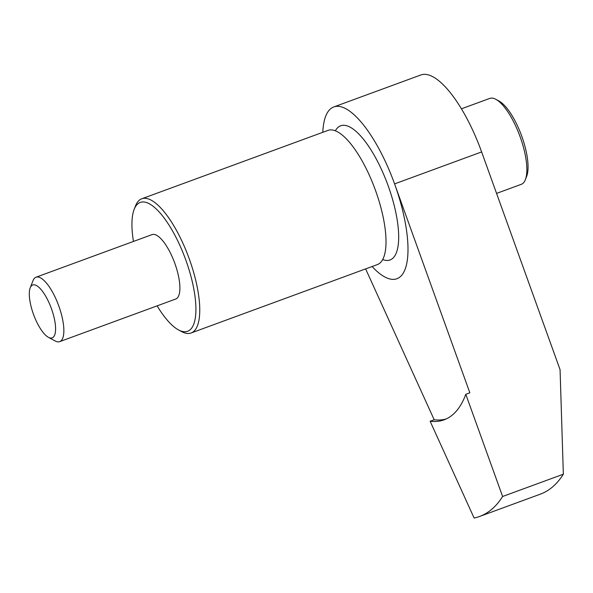 <?xml version="1.0" encoding="UTF-8"?>
<svg xmlns="http://www.w3.org/2000/svg" width="593" height="593" viewBox="0 0 593 593"><rect width="100%" height="100%" fill="white"/><g stroke="black" fill="none" stroke-linecap="round" stroke-linejoin="round"><path stroke-width="0.89" d="M394.575 183.897L469.849 392.818L465.801 394.308L502.612 496.497L563.35 474.2L560.066 369.661L481.627 151.934L394.575 183.897A91.515 30.532 -110.2 0 1 396.887 278.747A91.515 30.532 69.8 0 1 372.093 266.524A91.515 30.532 -110.2 0 0 396.887 278.747A91.515 30.532 69.8 0 0 390.676 173.712A91.515 30.532 69.8 0 0 333.8 106.94A91.515 30.532 69.8 0 0 322.807 132.298M365.629 268.896L434.18 419.755L430.125 421.245L474.111 518.03A343.169 114.501 -110.2 0 0 479.581 516.466L540.319 494.162A343.169 114.501 -110.2 0 0 563.35 474.2M461.443 108.808L489.766 98.408A45.757 15.27 69.8 0 1 495.859 99.328L498.995 101.025A42.896 14.314 69.8 0 1 519.942 131.461A42.896 14.314 69.8 0 1 526.651 176.343L525.361 179.672A45.757 15.27 69.8 0 1 521.306 184.312L496.563 193.4M434.18 419.755A240.217 80.151 -110.2 0 0 446.092 418.999M495.859 99.328A45.757 15.27 69.8 0 1 518.208 131.794A45.757 15.27 69.8 0 1 525.361 179.672M333.8 106.94L420.852 74.97A91.515 30.532 69.8 0 1 477.728 141.742A91.515 30.532 69.8 0 1 482.205 153.55M335.371 130.786A71.494 23.853 69.8 0 1 385.131 177.893A71.494 23.853 69.8 0 1 382.655 259.541M133.455 241.433A68.632 22.897 69.8 0 1 134.166 209.351L135.456 206.023A71.494 23.853 69.8 0 1 141.786 198.774L328.048 130.378A71.494 23.853 69.8 0 1 372.478 182.54A71.494 23.853 69.8 0 1 377.333 264.604L191.079 332.992A71.494 23.853 69.8 0 1 181.554 331.561L178.419 329.864A68.632 22.897 69.8 0 1 157.115 305.862M141.786 198.774A71.494 23.853 69.8 0 1 186.224 250.935A71.494 23.853 69.8 0 1 191.079 332.992M134.166 209.351A68.632 22.897 69.8 0 1 182.903 252.462A68.632 22.897 69.8 0 1 178.419 329.864M30.221 287.827L33 280.689A34.32 11.452 69.8 0 1 36.04 277.205L152.075 234.598A34.32 11.452 69.8 0 1 173.401 259.638A34.32 11.452 69.8 0 1 175.728 299.028L59.693 341.635A34.32 11.452 69.8 0 1 55.127 340.945L48.389 337.298A28.175 9.399 69.8 0 1 33.608 314.653A28.175 9.399 69.8 0 1 30.221 287.827A28.175 9.399 69.8 0 1 50.235 305.521A28.175 9.399 69.8 0 1 48.389 337.298M36.04 277.205A34.32 11.452 69.8 0 1 57.365 302.245A34.32 11.452 69.8 0 1 59.693 341.635M479.581 516.466A343.169 114.501 -110.2 0 0 502.612 496.497M430.125 421.245A240.217 80.151 -110.2 0 0 444.098 419.822A240.217 80.151 -110.2 0 0 465.801 394.308"/></g></svg>
